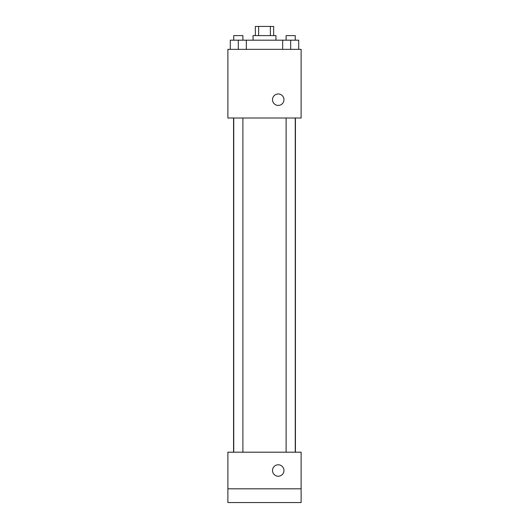 <?xml version="1.0" encoding="UTF-8"?>
<svg xmlns="http://www.w3.org/2000/svg" width="529" height="529" viewBox="0 0 529 529"><rect width="100%" height="100%" fill="white"/><g stroke="black" fill="none" stroke-linecap="round" stroke-linejoin="round"><path stroke-width="0.79" d="M258.628 35.608L258.628 26.45L255.342 26.45L255.342 35.608M258.628 26.45L273.658 26.45L273.658 35.608M270.372 35.608L270.372 26.45M253.054 40.184L253.054 35.608L275.946 35.608L275.946 40.184M282.671 49.342L282.671 40.184L230.3 40.184L230.3 49.342M227.88 49.342L301.12 49.342L301.12 118.007L227.88 118.007L227.88 49.342M278.234 105.416A5.72 5.72 0 0 1 273.275 96.833A5.72 5.72 0 0 1 283.187 96.833A5.72 5.72 0 0 1 278.234 105.416M227.88 452.196L301.12 452.196L301.12 502.55L227.88 502.55L227.88 452.196M278.234 476.226A5.72 5.72 0 0 1 273.275 467.643A5.72 5.72 0 0 1 283.187 467.643A5.72 5.72 0 0 1 278.234 476.226M227.88 488.816L301.12 488.816M282.671 40.184L298.7 40.184L298.7 49.342L298.7 40.184M290.685 49.342L290.685 40.184M295.261 40.184L295.261 35.608L286.11 35.608L286.11 40.184M238.314 49.342L238.314 40.184M246.329 49.342L246.329 40.184L246.329 49.342M242.89 40.184L242.89 35.608L233.739 35.608L233.739 40.184M295.447 452.196L295.447 118.007M233.553 452.196L233.553 118.007M286.11 118.007L286.11 452.196M295.261 118.007L295.261 452.196M242.89 452.196L242.89 118.007M233.739 452.196L233.739 118.007"/></g></svg>
